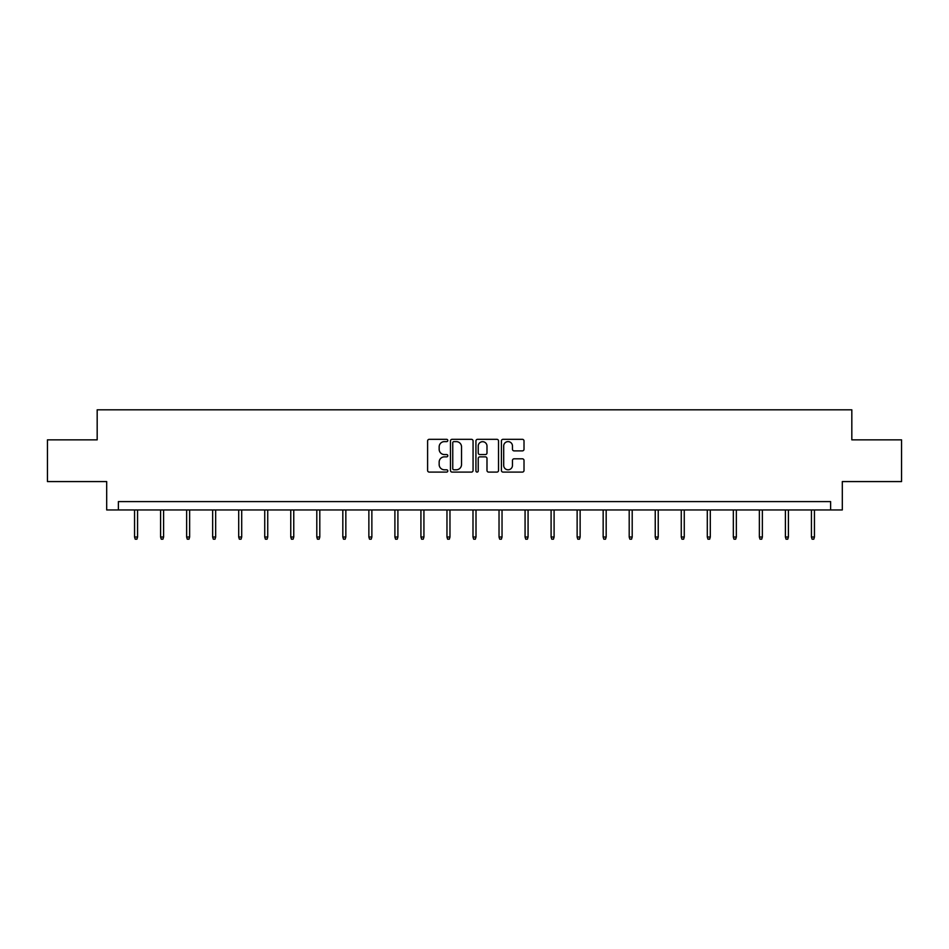 <?xml version="1.0" encoding="UTF-8"?>
<svg xmlns="http://www.w3.org/2000/svg" width="949" height="949" viewBox="0 0 949 949"><rect width="100%" height="100%" fill="white"/><g stroke="black" fill="none" stroke-linecap="round" stroke-linejoin="round"><path stroke-width="1.42" d="M447.798 440.478A1.151 1.151 0 0 0 446.659 439.328L429.245 439.328A1.637 1.637 0 0 0 427.608 440.965L427.608 470.455A1.637 1.637 0 0 0 429.245 472.092L446.659 472.092A1.151 1.151 0 0 0 447.798 470.941A1.151 1.151 0 0 0 446.659 469.791L444.405 469.791A5.243 5.243 0 0 1 439.162 464.559L439.162 462.092A5.243 5.243 0 0 1 444.405 456.86L446.659 456.86A1.151 1.151 0 0 0 447.798 455.71A1.151 1.151 0 0 0 446.659 454.559L444.405 454.559A5.243 5.243 0 0 1 439.162 449.316L439.162 446.86A5.243 5.243 0 0 1 444.405 441.617L446.659 441.617A1.151 1.151 0 0 0 447.798 440.478M522.377 450.882A1.637 1.637 0 0 0 524.014 449.245L524.014 440.965A1.637 1.637 0 0 0 522.377 439.328L503.041 439.328A1.637 1.637 0 0 0 501.404 440.965L501.404 470.455A1.637 1.637 0 0 0 503.041 472.092L522.377 472.092A1.637 1.637 0 0 0 524.014 470.455L524.014 460.455A1.637 1.637 0 0 0 522.377 458.818L514.097 458.818A1.637 1.637 0 0 0 512.46 460.455L512.46 465.413A4.377 4.377 0 0 1 508.083 469.791A4.377 4.377 0 0 1 503.694 465.413L503.694 446.006A4.377 4.377 0 0 1 508.083 441.617A4.377 4.377 0 0 1 512.46 446.006L512.46 449.245A1.637 1.637 0 0 0 514.097 450.882L522.377 450.882M830.624 509.945L842.309 509.945L842.309 481.57L901.55 481.57L901.55 439.85L851.822 439.85L851.822 409.814L97.178 409.814L97.178 439.85L47.45 439.85L47.45 481.57L106.691 481.57L106.691 509.945L830.624 509.945L830.624 501.606L118.376 501.606L118.376 509.945M473.065 440.965A1.637 1.637 0 0 0 471.428 439.328L452.104 439.328A1.637 1.637 0 0 0 450.467 440.965L450.467 470.455A1.637 1.637 0 0 0 452.104 472.092L471.428 472.092A1.637 1.637 0 0 0 473.065 470.455L473.065 440.965M477.572 439.328L496.896 439.328A1.637 1.637 0 0 1 498.533 440.965L498.533 470.455A1.637 1.637 0 0 1 496.896 472.092L488.628 472.092A1.637 1.637 0 0 1 486.991 470.455L486.991 458.497A1.637 1.637 0 0 0 485.354 456.86L479.862 456.86A1.637 1.637 0 0 0 478.225 458.497L478.225 470.941A1.151 1.151 0 0 1 477.074 472.092A1.151 1.151 0 0 1 475.935 470.941L475.935 440.965A1.637 1.637 0 0 1 477.572 439.328M453.907 441.617A1.151 1.151 0 0 0 452.756 442.768L452.756 468.652A1.151 1.151 0 0 0 453.907 469.791L456.279 469.791A5.243 5.243 0 0 0 461.522 464.559L461.522 446.86A5.243 5.243 0 0 0 456.279 441.617L453.907 441.617M486.991 446.089A4.377 4.377 0 0 0 482.614 441.7A4.377 4.377 0 0 0 478.225 446.089L478.225 452.922A1.637 1.637 0 0 0 479.862 454.559L485.354 454.559A1.637 1.637 0 0 0 486.991 452.922L486.991 446.089M137.569 537.015L136.893 539.186L135.233 539.186L134.556 537.015L137.569 537.015L137.569 509.945M134.556 537.015L134.556 509.945M163.596 537.015L162.931 539.186L161.259 539.186L160.595 537.015L163.596 537.015L163.596 509.945M160.595 537.015L160.595 509.945M189.634 537.015L188.97 539.186L187.297 539.186L186.633 537.015L189.634 537.015L189.634 509.945M186.633 537.015L186.633 509.945M215.672 537.015L214.996 539.186L213.335 539.186L212.659 537.015L215.672 537.015L215.672 509.945M212.659 537.015L212.659 509.945M241.698 537.015L241.034 539.186L239.362 539.186L238.697 537.015L241.698 537.015L241.698 509.945M238.697 537.015L238.697 509.945M267.737 537.015L267.06 539.186L265.4 539.186L264.735 537.015L267.737 537.015L267.737 509.945M264.735 537.015L264.735 509.945M293.763 537.015L293.099 539.186L291.426 539.186L290.762 537.015L293.763 537.015L293.763 509.945M290.762 537.015L290.762 509.945M319.801 537.015L319.137 539.186L317.464 539.186L316.8 537.015L319.801 537.015L319.801 509.945M316.8 537.015L316.8 509.945M345.839 537.015L345.163 539.186L343.502 539.186L342.826 537.015L345.839 537.015L345.839 509.945M342.826 537.015L342.826 509.945M371.866 537.015L371.201 539.186L369.529 539.186L368.864 537.015L371.866 537.015L371.866 509.945M368.864 537.015L368.864 509.945M397.904 537.015L397.24 539.186L395.567 539.186L394.903 537.015L397.904 537.015L397.904 509.945M394.903 537.015L394.903 509.945M423.93 537.015L423.266 539.186L421.593 539.186L420.929 537.015L423.93 537.015L423.93 509.945M420.929 537.015L420.929 509.945M449.968 537.015L449.304 539.186L447.631 539.186L446.967 537.015L449.968 537.015L449.968 509.945M446.967 537.015L446.967 509.945M476.007 537.015L475.33 539.186L473.67 539.186L472.993 537.015L476.007 537.015L476.007 509.945M472.993 537.015L472.993 509.945M502.033 537.015L501.369 539.186L499.696 539.186L499.032 537.015L502.033 537.015L502.033 509.945M499.032 537.015L499.032 509.945M528.071 537.015L527.407 539.186L525.734 539.186L525.07 537.015L528.071 537.015L528.071 509.945M525.07 537.015L525.07 509.945M554.097 537.015L553.433 539.186L551.76 539.186L551.096 537.015L554.097 537.015L554.097 509.945M551.096 537.015L551.096 509.945M580.136 537.015L579.471 539.186L577.799 539.186L577.134 537.015L580.136 537.015L580.136 509.945M577.134 537.015L577.134 509.945M606.174 537.015L605.498 539.186L603.837 539.186L603.161 537.015L606.174 537.015L606.174 509.945M603.161 537.015L603.161 509.945M632.2 537.015L631.536 539.186L629.863 539.186L629.199 537.015L632.2 537.015L632.2 509.945M629.199 537.015L629.199 509.945M658.238 537.015L657.574 539.186L655.901 539.186L655.237 537.015L658.238 537.015L658.238 509.945M655.237 537.015L655.237 509.945M684.265 537.015L683.6 539.186L681.94 539.186L681.263 537.015L684.265 537.015L684.265 509.945M681.263 537.015L681.263 509.945M710.303 537.015L709.638 539.186L707.966 539.186L707.302 537.015L710.303 537.015L710.303 509.945M707.302 537.015L707.302 509.945M736.341 537.015L735.665 539.186L734.004 539.186L733.328 537.015L736.341 537.015L736.341 509.945M733.328 537.015L733.328 509.945M762.367 537.015L761.703 539.186L760.03 539.186L759.366 537.015L762.367 537.015L762.367 509.945M759.366 537.015L759.366 509.945M788.405 537.015L787.741 539.186L786.069 539.186L785.404 537.015L788.405 537.015L788.405 509.945M785.404 537.015L785.404 509.945M814.444 537.015L813.768 539.186L812.107 539.186L811.431 537.015L814.444 537.015L814.444 509.945M811.431 537.015L811.431 509.945"/></g></svg>
